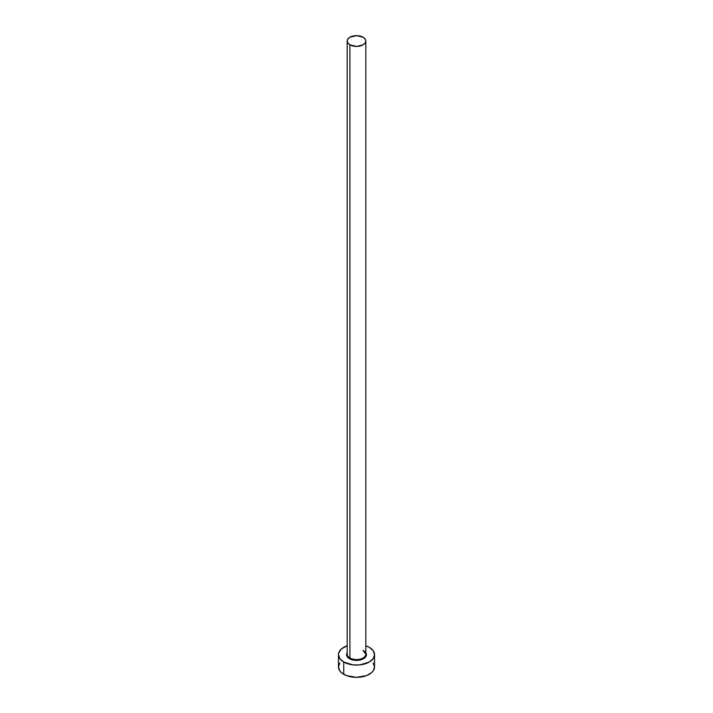 <?xml version="1.0" encoding="UTF-8"?>
<svg xmlns="http://www.w3.org/2000/svg" width="713" height="713" viewBox="0 0 713 713"><rect width="100%" height="100%" fill="white"/><g stroke="black" fill="none" stroke-linecap="round" stroke-linejoin="round"><path stroke-width="1.07" d="M347.267 653.447A9.322 5.383 0 0 0 349.914 657.974L349.486 658.714A9.92 5.731 180 0 1 347.178 652.698M347.178 41.033L347.178 654.169A9.322 5.383 0 0 0 349.914 657.974A9.322 5.383 0 0 0 360.065 659.142A9.322 5.383 0 0 0 365.822 654.169L365.822 41.033A9.322 5.383 180 0 1 360.065 45.997A9.322 5.383 180 0 1 349.914 44.839L349.914 657.974L349.914 44.839A9.322 5.383 180 0 1 347.178 41.033A9.322 5.383 180 0 1 352.935 36.06A9.322 5.383 180 0 1 363.086 37.228A9.322 5.383 180 0 1 365.822 41.033L365.109 38.974L363.086 37.228L356.5 35.65L349.914 37.228L347.891 38.974L347.178 41.033L347.891 43.092L349.914 44.839L356.5 46.407L363.086 44.839L365.109 43.092L365.822 41.033M339.834 662.947L338.461 666.94A18.039 10.41 0 0 0 343.746 674.302L343.746 662.029L352.98 664.881L360.02 664.881L369.254 662.029L373.166 658.652L374.539 654.668L373.166 650.675L369.254 647.297L365.822 645.746A18.039 10.41 180 0 1 369.254 647.297A18.039 10.41 180 0 1 374.539 654.668A18.039 10.41 180 0 1 363.398 664.284A18.039 10.41 180 0 1 343.746 662.029L343.746 674.302A18.039 10.41 0 0 0 363.398 676.557A18.039 10.41 0 0 0 374.539 666.94L373.166 662.947M343.746 662.029A18.039 10.41 180 0 1 338.461 654.668A18.039 10.41 180 0 1 347.178 645.746L341.5 648.875L338.809 652.636L338.461 654.668L339.834 658.652L343.746 662.029M365.662 652.475L366.232 655.782L364.744 657.849L362.008 659.427L356.5 660.39L350.992 659.427L348.256 657.849L346.768 655.782L347.338 652.475M338.461 654.668L338.461 666.94L339.834 670.924L341.5 672.724L346.482 675.594L356.5 677.35L366.518 675.594L371.5 672.724L373.166 670.924L374.539 666.94L374.539 654.668M365.822 652.698A9.92 5.731 180 0 1 361.83 659.489A9.92 5.731 180 0 1 349.486 658.714L349.914 657.974A9.322 5.383 0 0 0 359.477 659.275A9.322 5.383 0 0 0 365.733 654.899A9.322 5.383 0 0 0 363.086 650.372M365.822 654.169L363.211 650.639"/></g></svg>
